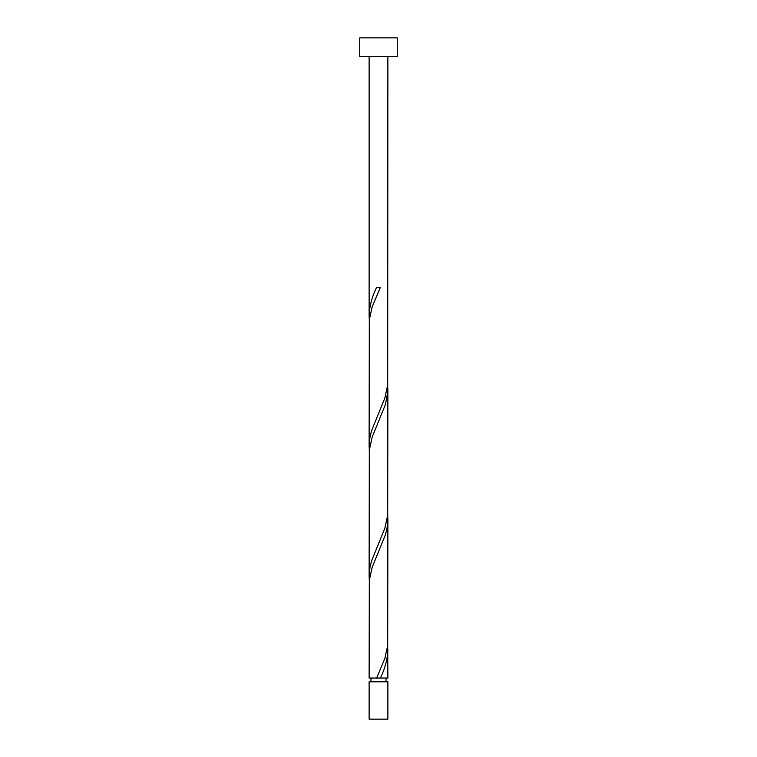 <?xml version="1.0" encoding="UTF-8"?>
<svg xmlns="http://www.w3.org/2000/svg" width="757" height="757" viewBox="0 0 757 757"><rect width="100%" height="100%" fill="white"/><g stroke="black" fill="none" stroke-linecap="round" stroke-linejoin="round"><path stroke-width="1.14" d="M387.877 719.15L369.123 719.15L369.123 681.811L387.877 681.811L387.877 719.15M386.004 681.811L386.004 678.054M370.996 681.811L370.996 678.054M397.255 56.605L359.745 56.605L359.745 37.85L397.255 37.85L397.255 56.605M387.877 56.605L387.688 385.01L384.84 398.04L371.592 430.601L369.965 437.111L369.123 445.977L369.312 319.889L372.16 306.869L380.364 287.329L376.636 287.329C371.961 296.801 369.454 306.273 369.123 315.735L369.123 56.605M376.636 678.054L369.123 678.054L369.312 580.373L372.16 567.353L385.408 534.792L387.035 528.282L387.877 519.406L387.688 645.494L384.84 658.524L376.636 678.054L387.877 678.054L387.688 645.494M380.364 678.054C385.039 668.582 387.546 659.11 387.877 649.648M387.877 389.164L387.688 515.252L384.84 528.282L371.592 560.842L369.965 567.353L369.123 576.219L369.312 450.131L372.16 437.111L385.408 404.55L387.821 391.52L387.688 385.01M369.123 576.219L369.312 580.373M387.877 519.406L387.688 515.252M369.123 445.977L369.312 450.131M369.123 315.735L369.312 319.889"/></g></svg>
